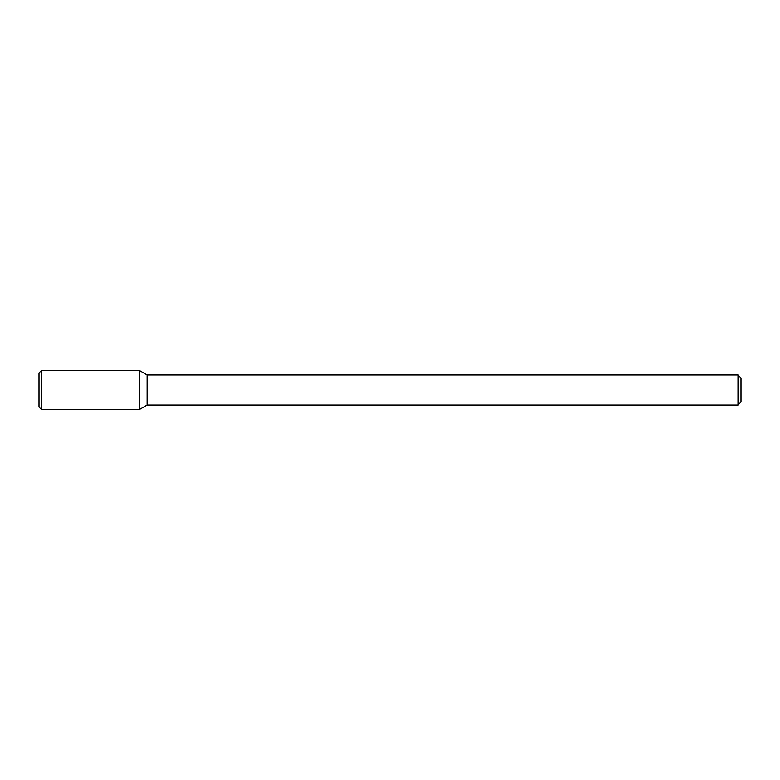 <?xml version="1.0" encoding="UTF-8"?>
<svg xmlns="http://www.w3.org/2000/svg" width="780" height="780" viewBox="0 0 780 780"><rect width="100%" height="100%" fill="white"/><g stroke="black" fill="none" stroke-linecap="round" stroke-linejoin="round"><path stroke-width="1.17" d="M139.288 409.558L147.098 405.044L147.098 374.956L147.098 405.044L737.987 405.044L737.987 374.956L737.987 405.044L741 402.031L741 377.969L741 402.031L737.987 405.044L147.098 405.044L139.288 409.558L139.288 370.441L41.506 370.441L41.506 409.558L139.288 409.558L139.288 370.441L147.098 374.956L139.288 370.441M41.506 370.441L39 372.947L39 407.053L41.506 409.558M737.987 374.956L147.098 374.956L737.987 374.956L741 377.969L737.987 374.956"/></g></svg>

